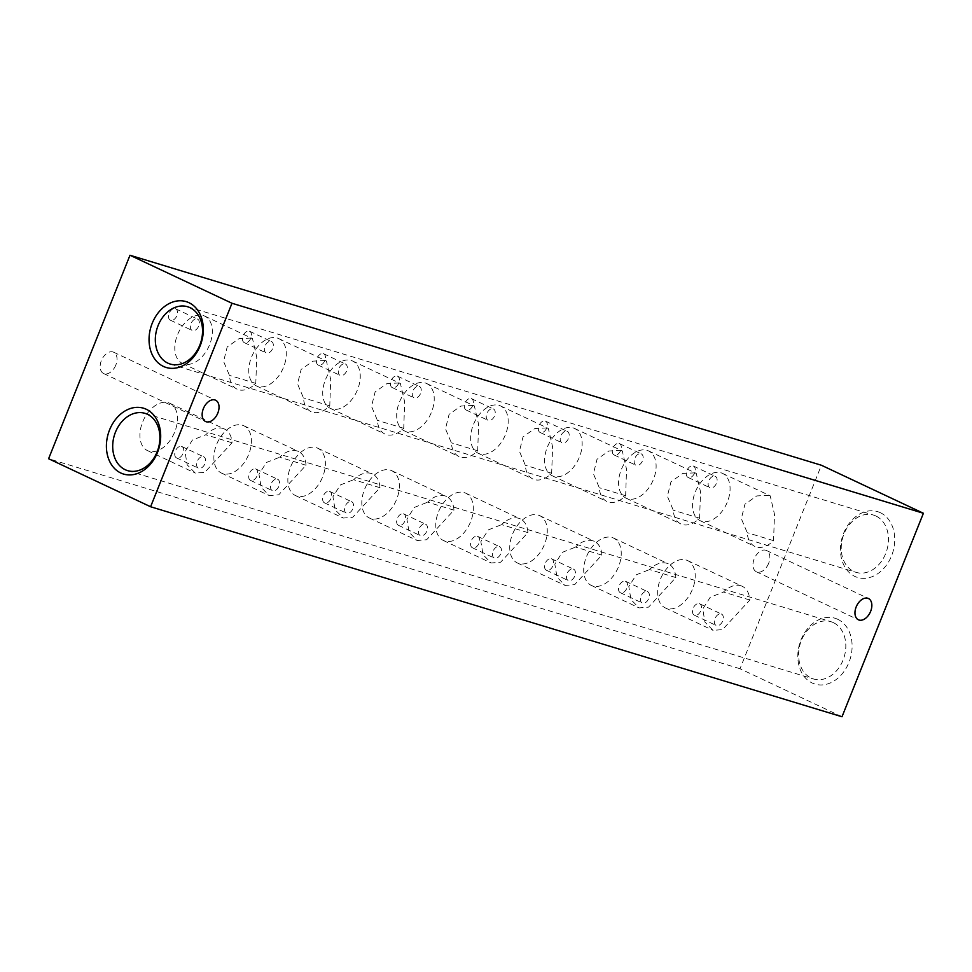 <?xml version="1.0" encoding="UTF-8"?>
<svg xmlns="http://www.w3.org/2000/svg" width="972" height="972" viewBox="0 0 972 972"><rect width="100%" height="100%" fill="white"/><g stroke="black" fill="none" stroke-linecap="round" stroke-linejoin="round"><path stroke-width="0.73" stroke-dasharray="4.86 3.65" d="M686.123 560.006A26.159 16.706 -64.8 0 1 687.581 560.565A26.159 16.706 -64.8 0 1 691.554 591.341A26.159 16.706 -64.8 0 1 665.298 607.889A26.159 16.706 -64.8 0 1 660.826 578.219A26.159 16.706 -64.8 0 1 686.123 560.006M740.773 585.727A26.159 16.706 -64.8 0 1 742.219 586.286A26.159 16.706 -64.8 0 1 749.813 600.028L722.536 629.601L713.071 630.378L704.943 622.104L702.756 609.031L710.204 597.282L723.484 592.033A26.159 16.706 -64.8 0 1 740.773 585.727M749.813 600.028L723.484 592.033M168.375 402.736A26.159 16.706 -64.8 0 1 169.821 403.295A26.159 16.706 -64.8 0 1 173.794 434.083A26.159 16.706 -64.8 0 1 147.537 450.631A26.159 16.706 -64.8 0 1 143.066 420.961A26.159 16.706 -64.8 0 1 168.375 402.736M223.013 428.47A26.159 16.706 -64.8 0 1 224.471 429.029A26.159 16.706 -64.8 0 1 232.053 442.77L204.776 472.343L195.311 473.121L187.195 464.847L185.008 451.773L192.444 440.024L205.736 434.776A26.159 16.706 -64.8 0 1 223.013 428.47M721.005 472.793A26.159 16.706 -64.8 0 1 722.463 473.352A26.159 16.706 -64.8 0 1 726.424 504.128A26.159 16.706 -64.8 0 1 700.18 520.688A26.159 16.706 -64.8 0 1 695.709 491.018A26.159 16.706 -64.8 0 1 721.005 472.793M768.828 495.307L770.225 495.842L774.502 514.346L773.554 540.663A26.159 16.706 -64.8 0 1 754.819 546.41A26.159 16.706 -64.8 0 1 747.237 532.668L741.32 518.708L744.941 504.225L756.763 495.927L768.828 495.307M773.554 540.663L747.237 532.668M203.245 315.536A26.159 16.706 -64.8 0 1 204.703 316.094A26.159 16.706 -64.8 0 1 208.676 346.87A26.159 16.706 -64.8 0 1 182.42 363.419A26.159 16.706 -64.8 0 1 177.949 333.748A26.159 16.706 -64.8 0 1 203.245 315.536M251.068 338.049L252.477 338.584L256.742 357.089L255.794 383.393A26.159 16.706 -64.8 0 1 237.059 389.152A26.159 16.706 -64.8 0 1 229.477 375.399L223.572 361.45L227.193 346.968L239.003 338.669L251.068 338.049M277.214 338.001A26.159 16.706 -64.8 0 1 278.672 338.56A26.159 16.706 -64.8 0 1 282.633 369.336A26.159 16.706 -64.8 0 1 256.389 385.884A26.159 16.706 -64.8 0 1 251.918 356.214A26.159 16.706 -64.8 0 1 277.214 338.001M325.037 360.515L326.434 361.049L330.711 379.554L329.763 405.859A26.159 16.706 -64.8 0 1 311.028 411.618A26.159 16.706 -64.8 0 1 303.446 397.876L297.529 383.916L301.15 369.433L312.972 361.134L325.037 360.515M329.763 405.859L303.446 397.876M351.184 360.466A26.159 16.706 -64.8 0 1 352.629 361.025A26.159 16.706 -64.8 0 1 356.603 391.801A26.159 16.706 -64.8 0 1 330.346 408.362A26.159 16.706 -64.8 0 1 325.887 378.679A26.159 16.706 -64.8 0 1 351.184 360.466M399.006 382.98L400.403 383.515L404.668 402.019L403.732 428.324A26.159 16.706 -64.8 0 1 384.997 434.083A26.159 16.706 -64.8 0 1 377.403 420.341L371.498 406.381L375.119 391.898L386.929 383.6L399.006 382.98M403.732 428.324L377.403 420.341M425.153 382.932A26.159 16.706 -64.8 0 1 426.599 383.49A26.159 16.706 -64.8 0 1 430.572 414.266A26.159 16.706 -64.8 0 1 404.316 430.827A26.159 16.706 -64.8 0 1 399.844 401.157A26.159 16.706 -64.8 0 1 425.153 382.932M472.963 405.446L474.372 405.98L478.637 424.485L477.689 450.801A26.159 16.706 -64.8 0 1 458.954 456.548A26.159 16.706 -64.8 0 1 451.373 442.807L445.468 428.846L449.088 414.364L460.898 406.065L472.963 405.446M499.11 405.397A26.159 16.706 -64.8 0 1 500.568 405.956A26.159 16.706 -64.8 0 1 504.529 436.732A26.159 16.706 -64.8 0 1 478.285 453.292A26.159 16.706 -64.8 0 1 473.814 423.622A26.159 16.706 -64.8 0 1 499.11 405.397M546.932 427.911L548.33 428.445L552.606 446.95L551.659 473.267A26.159 16.706 -64.8 0 1 532.923 479.014A26.159 16.706 -64.8 0 1 525.342 465.272L519.425 451.312L523.045 436.829L534.867 428.531L546.932 427.911M551.659 473.267L525.342 465.272M573.079 427.862A26.159 16.706 -64.8 0 1 574.525 428.421A26.159 16.706 -64.8 0 1 578.498 459.197A26.159 16.706 -64.8 0 1 552.242 475.758A26.159 16.706 -64.8 0 1 547.783 446.087A26.159 16.706 -64.8 0 1 573.079 427.862M620.901 450.376L622.299 450.911L626.563 469.415L625.628 495.732A26.159 16.706 -64.8 0 1 606.893 501.479A26.159 16.706 -64.8 0 1 599.299 487.737L593.394 473.777L597.015 459.294L608.824 450.996L620.901 450.376M625.628 495.732L599.299 487.737M647.048 450.328A26.159 16.706 -64.8 0 1 648.494 450.887A26.159 16.706 -64.8 0 1 652.467 481.662A26.159 16.706 -64.8 0 1 626.211 498.223A26.159 16.706 -64.8 0 1 621.74 468.553A26.159 16.706 -64.8 0 1 647.048 450.328M694.859 472.842L696.268 473.376L700.533 491.881L699.585 518.197A26.159 16.706 -64.8 0 1 680.85 523.944A26.159 16.706 -64.8 0 1 673.268 510.203L667.363 496.242L670.984 481.76L682.794 473.461L694.859 472.842M699.585 518.197L673.268 510.203M833.296 622.59A29.938 22.939 -73.1 0 0 830.914 621.679A29.938 22.939 -73.1 0 0 800.26 643.646A29.938 22.939 -73.1 0 0 813.515 678.966A29.938 22.939 -73.1 0 0 843.647 658.566A29.938 22.939 -73.1 0 0 833.296 622.59M232.053 442.77L205.736 434.776M675.844 577.562L649.527 569.568A26.159 16.706 -64.8 0 1 666.804 563.262A26.159 16.706 -64.8 0 1 668.262 563.821A26.159 16.706 -64.8 0 1 675.844 577.562L648.567 607.135L639.102 607.913L630.986 599.639L628.799 586.566L636.235 574.817L649.527 569.568M601.875 555.097L575.558 547.102A26.159 16.706 -64.8 0 1 592.835 540.797A26.159 16.706 -64.8 0 1 594.293 541.355A26.159 16.706 -64.8 0 1 601.875 555.097L574.61 584.67L565.133 585.448L557.017 577.174L554.83 564.1L562.278 552.351L575.558 547.102M527.918 532.632L501.588 524.637A26.159 16.706 -64.8 0 1 518.878 518.331A26.159 16.706 -64.8 0 1 520.324 518.89A26.159 16.706 -64.8 0 1 527.918 532.632L500.641 562.205L491.176 562.982L483.048 554.708L480.861 541.635L488.308 529.886L501.588 524.637M453.948 510.166L427.631 502.172A26.159 16.706 -64.8 0 1 444.909 495.866A26.159 16.706 -64.8 0 1 446.367 496.425A26.159 16.706 -64.8 0 1 453.948 510.166L426.672 539.739L417.207 540.517L409.091 532.243L406.904 519.17L414.339 507.42L427.631 502.172M379.979 487.701L353.662 479.706A26.159 16.706 -64.8 0 1 370.94 473.4A26.159 16.706 -64.8 0 1 372.398 473.959A26.159 16.706 -64.8 0 1 379.979 487.701L352.715 517.274L343.238 518.052L335.121 509.778L332.934 496.704L340.382 484.955L353.662 479.706M306.022 465.236L279.693 457.241A26.159 16.706 -64.8 0 1 296.982 450.935A26.159 16.706 -64.8 0 1 298.428 451.494A26.159 16.706 -64.8 0 1 306.022 465.236L278.745 494.809L269.28 495.586L261.152 487.312L258.965 474.239L266.413 462.49L279.693 457.241M875.93 516.01A29.938 22.939 -73.1 0 0 873.536 515.087A29.938 22.939 -73.1 0 0 842.894 537.066A29.938 22.939 -73.1 0 0 856.138 572.374A29.938 22.939 -73.1 0 0 886.27 551.987A29.938 22.939 -73.1 0 0 875.93 516.01M255.794 383.393L229.477 375.399M477.689 450.801L451.373 442.807M612.166 537.54A26.159 16.706 -64.8 0 1 613.611 538.099A26.159 16.706 -64.8 0 1 617.585 568.875A26.159 16.706 -64.8 0 1 591.328 585.423A26.159 16.706 -64.8 0 1 586.857 555.753A26.159 16.706 -64.8 0 1 612.166 537.54M538.196 515.075A26.159 16.706 -64.8 0 1 539.654 515.622A26.159 16.706 -64.8 0 1 543.615 546.41A26.159 16.706 -64.8 0 1 517.371 562.958A26.159 16.706 -64.8 0 1 512.9 533.288A26.159 16.706 -64.8 0 1 538.196 515.075M464.227 492.61A26.159 16.706 -64.8 0 1 465.685 493.156A26.159 16.706 -64.8 0 1 469.658 523.944A26.159 16.706 -64.8 0 1 443.402 540.493A26.159 16.706 -64.8 0 1 438.931 510.822A26.159 16.706 -64.8 0 1 464.227 492.61M390.27 470.132A26.159 16.706 -64.8 0 1 391.716 470.691A26.159 16.706 -64.8 0 1 395.689 501.479A26.159 16.706 -64.8 0 1 369.433 518.027A26.159 16.706 -64.8 0 1 364.962 488.357A26.159 16.706 -64.8 0 1 390.27 470.132M316.301 447.667A26.159 16.706 -64.8 0 1 317.759 448.226A26.159 16.706 -64.8 0 1 321.72 479.014A26.159 16.706 -64.8 0 1 295.476 495.562A26.159 16.706 -64.8 0 1 291.005 465.892A26.159 16.706 -64.8 0 1 316.301 447.667M242.332 425.201A26.159 16.706 -64.8 0 1 243.79 425.76A26.159 16.706 -64.8 0 1 247.763 456.548A26.159 16.706 -64.8 0 1 221.507 473.097A26.159 16.706 -64.8 0 1 217.035 443.426A26.159 16.706 -64.8 0 1 242.332 425.201M203.415 456.694A6.282 4.01 -64.8 0 1 203.768 456.84A6.282 4.01 -64.8 0 1 204.715 464.215A6.282 4.01 -64.8 0 1 198.422 468.188A6.282 4.01 -64.8 0 1 197.34 461.068A6.282 4.01 -64.8 0 1 203.415 456.694M181.557 446.415A6.282 4.01 -64.8 0 1 181.91 446.549A6.282 4.01 -64.8 0 1 182.858 453.936A6.282 4.01 -64.8 0 1 176.564 457.909A6.282 4.01 -64.8 0 1 175.482 450.789A6.282 4.01 -64.8 0 1 181.557 446.415M721.175 613.964A6.282 4.01 -64.8 0 1 721.528 614.097A6.282 4.01 -64.8 0 1 722.475 621.485A6.282 4.01 -64.8 0 1 716.17 625.458A6.282 4.01 -64.8 0 1 715.1 618.338A6.282 4.01 -64.8 0 1 721.175 613.964M699.318 603.673A6.282 4.01 -64.8 0 1 699.67 603.806A6.282 4.01 -64.8 0 1 700.618 611.194A6.282 4.01 -64.8 0 1 694.312 615.167A6.282 4.01 -64.8 0 1 693.243 608.047A6.282 4.01 -64.8 0 1 699.318 603.673M647.206 591.498A6.282 4.01 -64.8 0 1 647.559 591.632A6.282 4.01 -64.8 0 1 648.506 599.019A6.282 4.01 -64.8 0 1 642.213 602.992A6.282 4.01 -64.8 0 1 641.131 595.872A6.282 4.01 -64.8 0 1 647.206 591.498M625.348 581.207A6.282 4.01 -64.8 0 1 625.701 581.341A6.282 4.01 -64.8 0 1 626.648 588.728A6.282 4.01 -64.8 0 1 620.355 592.701A6.282 4.01 -64.8 0 1 619.286 585.581A6.282 4.01 -64.8 0 1 625.348 581.207M573.249 569.033A6.282 4.01 -64.8 0 1 573.589 569.167A6.282 4.01 -64.8 0 1 574.549 576.554A6.282 4.01 -64.8 0 1 568.243 580.527A6.282 4.01 -64.8 0 1 567.174 573.395A6.282 4.01 -64.8 0 1 573.249 569.033M551.391 558.742A6.282 4.01 -64.8 0 1 551.732 558.876A6.282 4.01 -64.8 0 1 552.691 566.263A6.282 4.01 -64.8 0 1 546.385 570.236A6.282 4.01 -64.8 0 1 545.316 563.116A6.282 4.01 -64.8 0 1 551.391 558.742M499.28 546.568A6.282 4.01 -64.8 0 1 499.632 546.701A6.282 4.01 -64.8 0 1 500.58 554.089A6.282 4.01 -64.8 0 1 494.274 558.062A6.282 4.01 -64.8 0 1 493.205 550.93A6.282 4.01 -64.8 0 1 499.28 546.568M477.422 536.277A6.282 4.01 -64.8 0 1 477.774 536.41A6.282 4.01 -64.8 0 1 478.722 543.798A6.282 4.01 -64.8 0 1 472.416 547.771A6.282 4.01 -64.8 0 1 471.347 540.651A6.282 4.01 -64.8 0 1 477.422 536.277M425.311 524.102A6.282 4.01 -64.8 0 1 425.663 524.236A6.282 4.01 -64.8 0 1 426.611 531.623A6.282 4.01 -64.8 0 1 420.317 535.596A6.282 4.01 -64.8 0 1 419.236 528.464A6.282 4.01 -64.8 0 1 425.311 524.102M403.453 513.811A6.282 4.01 -64.8 0 1 403.805 513.945A6.282 4.01 -64.8 0 1 404.753 521.332A6.282 4.01 -64.8 0 1 398.459 525.305A6.282 4.01 -64.8 0 1 397.378 518.185A6.282 4.01 -64.8 0 1 403.453 513.811M351.342 501.637A6.282 4.01 -64.8 0 1 351.694 501.771A6.282 4.01 -64.8 0 1 352.654 509.158A6.282 4.01 -64.8 0 1 346.348 513.119A6.282 4.01 -64.8 0 1 345.279 505.999A6.282 4.01 -64.8 0 1 351.342 501.637M329.496 491.346A6.282 4.01 -64.8 0 1 329.836 491.48A6.282 4.01 -64.8 0 1 330.796 498.867A6.282 4.01 -64.8 0 1 324.49 502.84A6.282 4.01 -64.8 0 1 323.421 495.72A6.282 4.01 -64.8 0 1 329.496 491.346M277.385 479.16A6.282 4.01 -64.8 0 1 277.737 479.305A6.282 4.01 -64.8 0 1 278.685 486.693A6.282 4.01 -64.8 0 1 272.379 490.653A6.282 4.01 -64.8 0 1 271.31 483.534A6.282 4.01 -64.8 0 1 277.385 479.16M255.527 468.881A6.282 4.01 -64.8 0 1 255.879 469.014A6.282 4.01 -64.8 0 1 256.827 476.402A6.282 4.01 -64.8 0 1 250.521 480.375A6.282 4.01 -64.8 0 1 249.452 473.255A6.282 4.01 -64.8 0 1 255.527 468.881M249.306 331.148A6.282 4.01 -64.8 0 1 249.646 331.282A6.282 4.01 -64.8 0 1 250.606 338.669A6.282 4.01 -64.8 0 1 244.3 342.642A6.282 4.01 -64.8 0 1 243.231 335.522A6.282 4.01 -64.8 0 1 249.306 331.148M323.263 353.614A6.282 4.01 -64.8 0 1 323.615 353.747A6.282 4.01 -64.8 0 1 324.563 361.134A6.282 4.01 -64.8 0 1 318.269 365.108A6.282 4.01 -64.8 0 1 317.188 357.988A6.282 4.01 -64.8 0 1 323.263 353.614M397.232 376.079A6.282 4.01 -64.8 0 1 397.584 376.213A6.282 4.01 -64.8 0 1 398.532 383.6A6.282 4.01 -64.8 0 1 392.226 387.573A6.282 4.01 -64.8 0 1 391.157 380.453A6.282 4.01 -64.8 0 1 397.232 376.079M471.201 398.544A6.282 4.01 -64.8 0 1 471.542 398.678A6.282 4.01 -64.8 0 1 472.501 406.065A6.282 4.01 -64.8 0 1 466.196 410.038A6.282 4.01 -64.8 0 1 465.126 402.918A6.282 4.01 -64.8 0 1 471.201 398.544M545.158 421.01A6.282 4.01 -64.8 0 1 545.511 421.143A6.282 4.01 -64.8 0 1 546.458 428.531A6.282 4.01 -64.8 0 1 540.165 432.504A6.282 4.01 -64.8 0 1 539.083 425.384A6.282 4.01 -64.8 0 1 545.158 421.01M619.128 443.475A6.282 4.01 -64.8 0 1 619.48 443.609A6.282 4.01 -64.8 0 1 620.428 450.996A6.282 4.01 -64.8 0 1 614.122 454.969A6.282 4.01 -64.8 0 1 613.053 447.849A6.282 4.01 -64.8 0 1 619.128 443.475M693.097 465.94A6.282 4.01 -64.8 0 1 693.437 466.074A6.282 4.01 -64.8 0 1 694.397 473.461A6.282 4.01 -64.8 0 1 688.091 477.434A6.282 4.01 -64.8 0 1 687.022 470.314A6.282 4.01 -64.8 0 1 693.097 465.94M175.337 308.683A6.282 4.01 -64.8 0 1 175.689 308.817A6.282 4.01 -64.8 0 1 176.637 316.204A6.282 4.01 -64.8 0 1 170.331 320.177A6.282 4.01 -64.8 0 1 169.262 313.057A6.282 4.01 -64.8 0 1 175.337 308.683M768.645 563.335A11.773 7.521 -64.8 0 1 756.398 571.779A11.773 7.521 -64.8 0 1 754.381 558.426A11.773 7.521 -64.8 0 1 765.778 550.237A11.773 7.521 -64.8 0 1 766.422 550.48A11.773 7.521 -64.8 0 1 768.645 563.335M115.826 365.047A11.773 7.521 -64.8 0 1 103.579 373.503A11.773 7.521 -64.8 0 1 101.562 360.15A11.773 7.521 -64.8 0 1 112.946 351.949A11.773 7.521 -64.8 0 1 113.603 352.204A11.773 7.521 -64.8 0 1 115.826 365.047M842.007 716.753L740.02 668.736L821.401 465.248M740.02 668.736L48.6 458.735M837.706 619.286A34.409 26.378 -73.1 0 0 797.83 657.315A34.409 26.378 -73.1 0 0 839.346 676.864A34.409 26.378 -73.1 0 0 837.706 619.286M880.34 512.694A34.409 26.378 -73.1 0 0 840.464 550.735A34.409 26.378 -73.1 0 0 881.969 570.272A34.409 26.378 -73.1 0 0 880.34 512.694M271.152 341.439A6.282 4.01 -64.8 0 1 271.504 341.573A6.282 4.01 -64.8 0 1 272.464 348.96A6.282 4.01 -64.8 0 1 266.158 352.933A6.282 4.01 -64.8 0 1 265.089 345.813A6.282 4.01 -64.8 0 1 271.152 341.439M345.121 363.905A6.282 4.01 -64.8 0 1 345.473 364.038A6.282 4.01 -64.8 0 1 346.421 371.425A6.282 4.01 -64.8 0 1 340.127 375.399A6.282 4.01 -64.8 0 1 339.046 368.279A6.282 4.01 -64.8 0 1 345.121 363.905M419.09 386.37A6.282 4.01 -64.8 0 1 419.43 386.504A6.282 4.01 -64.8 0 1 420.39 393.891A6.282 4.01 -64.8 0 1 414.084 397.864A6.282 4.01 -64.8 0 1 413.015 390.744A6.282 4.01 -64.8 0 1 419.09 386.37M493.047 408.835A6.282 4.01 -64.8 0 1 493.399 408.969A6.282 4.01 -64.8 0 1 494.359 416.356A6.282 4.01 -64.8 0 1 488.053 420.329A6.282 4.01 -64.8 0 1 486.984 413.209A6.282 4.01 -64.8 0 1 493.047 408.835M567.016 431.301A6.282 4.01 -64.8 0 1 567.369 431.434A6.282 4.01 -64.8 0 1 568.316 438.822A6.282 4.01 -64.8 0 1 562.023 442.795A6.282 4.01 -64.8 0 1 560.941 435.675A6.282 4.01 -64.8 0 1 567.016 431.301M640.985 453.766A6.282 4.01 -64.8 0 1 641.326 453.9A6.282 4.01 -64.8 0 1 642.285 461.287A6.282 4.01 -64.8 0 1 635.98 465.26A6.282 4.01 -64.8 0 1 634.91 458.14A6.282 4.01 -64.8 0 1 640.985 453.766M714.942 476.231A6.282 4.01 -64.8 0 1 715.295 476.365A6.282 4.01 -64.8 0 1 716.255 483.752A6.282 4.01 -64.8 0 1 709.949 487.725A6.282 4.01 -64.8 0 1 708.88 480.605A6.282 4.01 -64.8 0 1 714.942 476.231M197.195 318.974A6.282 4.01 -64.8 0 1 197.535 319.108A6.282 4.01 -64.8 0 1 198.495 326.495A6.282 4.01 -64.8 0 1 192.189 330.468A6.282 4.01 -64.8 0 1 191.12 323.348A6.282 4.01 -64.8 0 1 197.195 318.974M665.298 607.889L713.071 630.378M687.581 560.565L742.219 586.286M147.537 450.631L195.311 473.121M169.821 403.295L224.471 429.029M700.18 520.688L754.819 546.41M722.463 473.352L770.225 495.842M182.42 363.419L237.059 389.152M204.703 316.094L252.477 338.584M256.389 385.884L311.028 411.618M278.672 338.56L326.434 361.049M330.346 408.362L384.997 434.083M352.629 361.025L400.403 383.515M404.316 430.827L458.954 456.548M426.599 383.49L474.372 405.98M478.285 453.292L532.923 479.014M500.568 405.956L548.33 428.445M552.242 475.758L606.893 501.479M574.525 428.421L622.299 450.911M626.211 498.223L680.85 523.944M648.494 450.887L696.268 473.376M127.599 470.63L813.515 678.966M144.998 413.343L830.914 621.679M170.234 364.05L856.138 572.374M187.632 306.751L873.536 515.087M591.328 585.423L639.102 607.913M613.611 538.099L668.262 563.821M517.371 562.958L565.133 585.448M539.654 515.622L594.293 541.355M443.402 540.493L491.176 562.982M465.685 493.156L520.324 518.89M369.433 518.027L417.207 540.517M391.716 470.691L446.367 496.425M295.476 495.562L343.238 518.052M317.759 448.226L372.398 473.959M221.507 473.097L269.28 495.586M243.79 425.76L298.428 451.494M176.564 457.909L198.422 468.188M181.91 446.549L203.768 456.84M694.312 615.167L716.17 625.458M699.67 603.806L721.528 614.097M620.355 592.701L642.213 602.992M625.701 581.341L647.559 591.632M546.385 570.236L568.243 580.527M551.732 558.876L573.589 569.167M472.416 547.771L494.274 558.062M477.774 536.41L499.632 546.701M398.459 525.305L420.317 535.596M403.805 513.945L425.663 524.236M324.49 502.84L346.348 513.119M329.836 491.48L351.694 501.771M250.521 480.375L272.379 490.653M255.879 469.014L277.737 479.305M244.3 342.642L266.158 352.933M249.646 331.282L271.504 341.573M318.269 365.108L340.127 375.399M323.615 353.747L345.473 364.038M392.226 387.573L414.084 397.864M397.584 376.213L419.43 386.504M466.196 410.038L488.053 420.329M471.542 398.678L493.399 408.969M540.165 432.504L562.023 442.795M545.511 421.143L567.369 431.434M614.122 454.969L635.98 465.26M619.48 443.609L641.326 453.9M688.091 477.434L709.949 487.725M693.437 466.074L715.295 476.365M170.331 320.177L192.189 330.468M175.689 308.817L197.535 319.108M756.398 571.779L858.398 619.796M766.422 550.48L868.421 598.497M103.579 373.503L205.578 421.52M113.603 352.204L215.602 400.221"/><path stroke-width="1.46" d="M147.392 414.266A29.938 22.939 -73.1 0 0 144.998 413.343A29.938 22.939 -73.1 0 0 114.356 435.322A29.938 22.939 -73.1 0 0 127.599 470.63A29.938 22.939 -73.1 0 0 157.731 450.243A29.938 22.939 -73.1 0 0 147.392 414.266M190.026 307.674A29.938 22.939 -73.1 0 0 187.632 306.751A29.938 22.939 -73.1 0 0 156.978 328.73A29.938 22.939 -73.1 0 0 170.234 364.05A29.938 22.939 -73.1 0 0 200.366 343.651A29.938 22.939 -73.1 0 0 190.026 307.674M48.6 458.735L129.993 255.247L231.98 303.264L150.599 506.752L48.6 458.735M150.599 506.752L842.007 716.753L923.4 513.265L821.401 465.248L129.993 255.247M867.777 598.254A11.773 7.521 -64.8 0 1 868.421 598.497A11.773 7.521 -64.8 0 1 870.207 612.348A11.773 7.521 -64.8 0 1 858.398 619.796A11.773 7.521 -64.8 0 1 856.381 606.443A11.773 7.521 -64.8 0 1 867.777 598.254M214.946 399.966A11.773 7.521 -64.8 0 1 215.602 400.221A11.773 7.521 -64.8 0 1 217.388 414.072A11.773 7.521 -64.8 0 1 205.578 421.52A11.773 7.521 -64.8 0 1 203.561 408.167A11.773 7.521 -64.8 0 1 214.946 399.966M923.4 513.265L231.98 303.264M146.298 409.273A34.409 26.378 -73.1 0 0 106.422 447.314A34.409 26.378 -73.1 0 0 147.926 466.852A34.409 26.378 -73.1 0 0 146.298 409.273M188.933 302.693A34.409 26.378 -73.1 0 0 149.056 340.735A34.409 26.378 -73.1 0 0 190.561 360.272A34.409 26.378 -73.1 0 0 188.933 302.693"/></g></svg>
